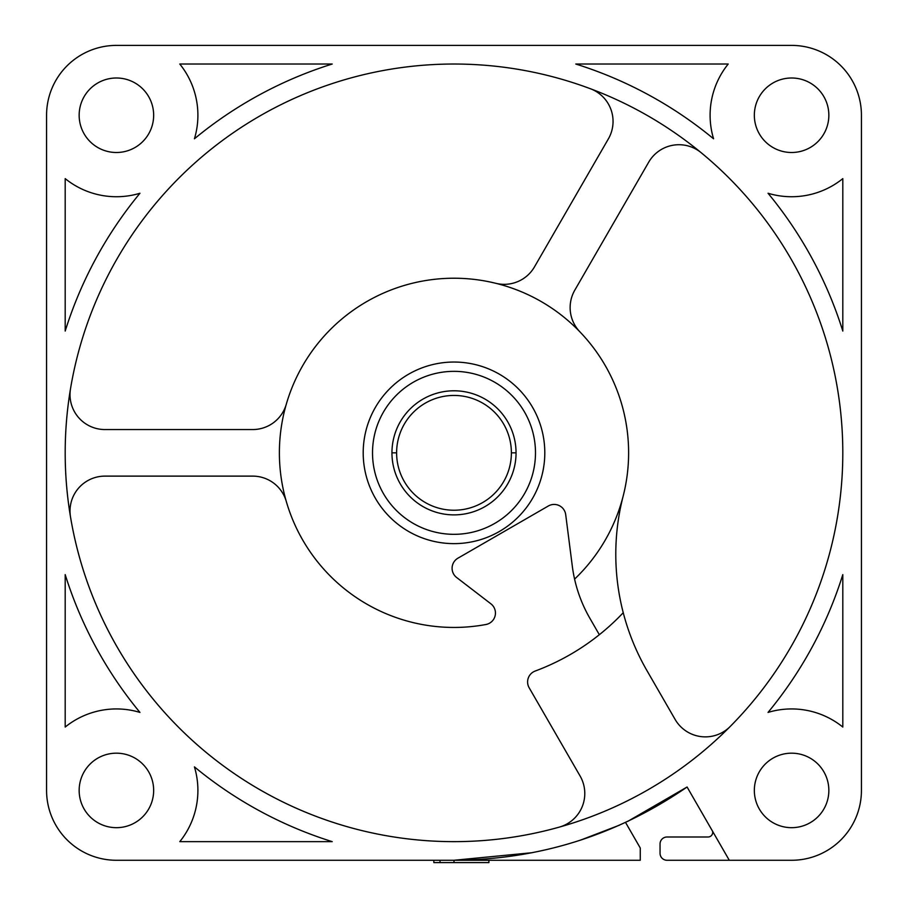 <?xml version="1.0" encoding="UTF-8"?>
<svg xmlns="http://www.w3.org/2000/svg" width="908" height="908" viewBox="0 0 908 908"><rect width="100%" height="100%" fill="white"/><g stroke="black" fill="none" stroke-linecap="round" stroke-linejoin="round"><path stroke-width="1.36" d="M454 510.228A57.386 57.386 0 0 0 511.386 452.831A57.386 57.386 0 0 0 454 395.445A57.386 57.386 0 0 0 396.614 452.831A57.386 57.386 0 0 0 454 510.228M454 514.881A62.05 62.05 0 0 0 516.05 452.831A62.05 62.05 0 0 0 454 390.792A62.05 62.05 0 0 0 391.95 452.831A62.05 62.05 0 0 0 454 514.881M454 543.631A90.8 90.8 0 0 0 544.8 452.831A90.8 90.8 0 0 0 454 362.042A90.8 90.8 0 0 0 363.2 452.831A90.8 90.8 0 0 0 454 543.631M535.482 452.831A81.482 81.482 0 0 1 454 534.324A81.482 81.482 0 0 1 372.518 452.831A81.482 81.482 0 0 1 454 371.349A81.482 81.482 0 0 1 535.482 452.831M701.135 152.68A34.924 34.924 0 0 0 648.698 162.18L574.809 290.151A34.924 34.924 0 0 0 579.883 331.817A174.62 174.62 0 0 0 495.87 283.319A34.924 34.924 0 0 0 534.483 266.873L608.371 138.89A34.924 34.924 0 0 0 590.382 88.723M579.883 331.817A174.62 174.62 0 0 1 623.115 496.301A232.823 232.823 0 0 0 646.984 670.671L675.109 719.408A34.924 34.924 0 0 0 730.168 726.525M599.337 634.715L589.905 618.337A139.696 139.696 0 0 1 572.324 566.263L565.695 514.598A11.645 11.645 0 0 0 548.33 505.994L457.916 558.193A11.645 11.645 0 0 0 456.645 577.511L490.91 603.831A11.645 11.645 0 0 1 485.95 624.5A174.62 174.62 0 0 1 286.258 501.341A34.924 34.924 0 0 0 252.708 476.121L104.931 476.121A34.924 34.924 0 0 0 70.484 516.788A388.806 388.806 0 0 1 70.484 388.885A34.924 34.924 0 0 0 104.931 429.552L252.708 429.552A34.924 34.924 0 0 0 286.258 404.332A174.62 174.62 0 0 0 286.258 501.341M70.484 516.788A388.806 388.806 0 0 0 559.328 827.109A34.924 34.924 0 0 0 580.11 776.034L529.16 687.776A11.645 11.645 0 0 1 535.175 671.046A232.823 232.823 0 0 0 623.24 612.718M197.899 790.425A81.482 81.482 0 0 1 179.784 841.648L332.214 841.648A407.431 407.431 0 0 1 194.426 766.874A81.482 81.482 0 0 1 197.899 790.425M197.899 115.248A81.482 81.482 0 0 1 194.426 138.788A407.431 407.431 0 0 1 332.214 64.025L179.784 64.025A81.482 81.482 0 0 1 197.899 115.248M627.712 821.388L687.084 787.009C616.725 835.303 539.034 859.717 454 860.273L116.406 860.273A69.848 69.848 0 0 1 46.569 790.425L46.569 115.248A69.848 69.848 0 0 1 116.406 45.4L791.594 45.4A69.848 69.848 0 0 1 861.431 115.248L861.431 790.425A69.848 69.848 0 0 1 791.594 860.273L667.028 860.273A6.98 6.98 0 0 1 660.048 853.282L660.048 843.975A6.98 6.98 0 0 1 667.028 836.994L708.047 836.994A4.653 4.653 0 0 0 712.587 831.274M433.842 860.273L433.842 862.6L488.901 862.6L488.901 860.273L454 860.273L532.156 852.703M580.303 840.206L619.438 825.179M574.582 579.122A174.62 174.62 0 0 0 623.115 496.301M286.258 404.332A174.62 174.62 0 0 1 495.87 283.319M625.521 822.41L640.254 847.981L640.254 860.273L488.901 860.273M440.028 862.6L440.028 860.273M842.806 574.616A407.431 407.431 0 0 1 768.043 712.417A81.482 81.482 0 0 1 842.806 727.047L842.806 574.616M139.957 712.417A407.431 407.431 0 0 1 65.194 574.616L65.194 727.047A81.482 81.482 0 0 1 139.957 712.417M139.957 193.256A81.482 81.482 0 0 1 65.194 178.626L65.194 331.057A407.431 407.431 0 0 1 139.957 193.256M842.806 178.626A81.482 81.482 0 0 1 768.043 193.256A407.431 407.431 0 0 1 842.806 331.057L842.806 178.626M713.575 138.788A81.482 81.482 0 0 1 728.216 64.025L575.786 64.025A407.431 407.431 0 0 1 713.575 138.788M153.656 115.248A37.251 37.251 0 0 0 116.406 77.997A37.251 37.251 0 0 0 79.155 115.248A37.251 37.251 0 0 0 116.406 152.499A37.251 37.251 0 0 0 153.656 115.248M828.845 115.248A37.251 37.251 0 0 0 791.594 77.997A37.251 37.251 0 0 0 754.344 115.248A37.251 37.251 0 0 0 791.594 152.499A37.251 37.251 0 0 0 828.845 115.248M153.656 790.425A37.251 37.251 0 0 0 116.406 753.175A37.251 37.251 0 0 0 79.155 790.425A37.251 37.251 0 0 0 116.406 827.676A37.251 37.251 0 0 0 153.656 790.425M828.845 790.425A37.251 37.251 0 0 0 791.594 753.175A37.251 37.251 0 0 0 754.344 790.425A37.251 37.251 0 0 0 791.594 827.676A37.251 37.251 0 0 0 828.845 790.425M842.806 452.831A388.806 388.806 0 0 0 454 64.025A388.806 388.806 0 0 0 65.194 452.831A388.806 388.806 0 0 0 454 841.648A388.806 388.806 0 0 0 842.806 452.831M454 862.6L454 860.273M729.294 860.273L687.084 787.009M511.386 452.831L516.05 452.831M396.614 452.831L391.95 452.831"/></g></svg>
